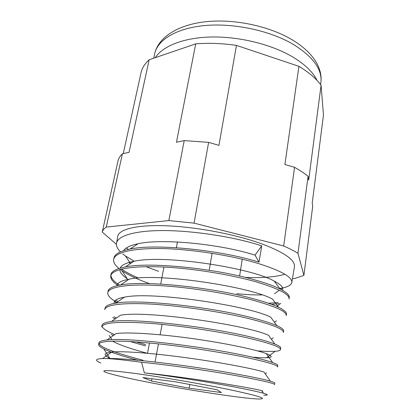 <?xml version="1.0" encoding="UTF-8"?>
<svg xmlns="http://www.w3.org/2000/svg" width="420" height="420" viewBox="0 0 420 420"><rect width="100%" height="100%" fill="white"/><g stroke="black" fill="none" stroke-linecap="round" stroke-linejoin="round"><path stroke-width="0.63" d="M323.468 115.059L312.223 203.096L312.706 206.225L303.901 275.399L297.969 253.297L308.075 176.311L308.674 180.159L321.08 85.244L323.468 115.059M303.901 275.399L294.415 278.56L292.457 278.596M123.27 153.573L140.978 72.97C142.002 68.224 144.727 63.819 149.147 59.761L195.709 43.864C208.583 42.824 222.169 43.334 236.465 45.386L298.919 66.318C308.837 72.314 316.223 78.619 321.08 85.244M119.002 268.506C115.122 265.372 113.332 262.427 113.626 259.665C114.482 252.352 132.799 247.994 163.207 248.566C193.615 249.443 232.775 255.68 258.731 263.639C281.757 270.994 292.772 277.337 291.769 282.671L294.404 267.031C295.627 260.337 284.849 252.641 262.085 243.941C236.323 234.533 197.384 227.062 167.139 225.818C136.826 224.564 118.577 229.283 117.721 236.513L116.508 243.374C117.474 235.625 135.807 230.207 166.32 230.564C196.702 231.11 235.715 237.242 261.76 245.863L255.045 255.119L258.988 262.127L261.76 245.863M126.326 247.978L128.504 249.375M244.991 277.384C262.101 278.114 275.399 277.069 284.897 274.244M297.969 253.297C294.068 250.887 289.306 248.456 283.684 245.999L194.05 223.136L168.851 220.573L106.276 227.089C104.071 228.596 102.732 230.249 102.26 232.05L116.45 244.382M298.919 66.318L284.891 164.525L294.551 167.333C299.896 170.294 304.4 173.287 308.075 176.311M294.551 167.333L283.684 245.999M106.276 227.089L122.42 153.752C120.12 155.957 118.661 158.309 118.036 160.797L102.26 232.05M195.709 43.864L176.453 142.259L184.217 140.606L168.851 220.573M194.05 223.136L208.625 142.37L218.935 145.367L236.465 45.386M122.42 153.752L129.045 152.345L149.147 59.761M158.534 271.325L146.176 266.737M134.285 261.24L125.444 255.964L122.692 253.89M120.44 251.864C117.5 248.923 116.188 246.094 116.508 243.374M291.769 282.671C291.113 285.096 287.936 286.886 282.256 288.031L279.211 288.572M184.217 140.606L208.625 142.37M155.3 57.661C162.713 46.095 183.614 37.632 211.092 37.007C238.549 36.404 270.133 44.032 291.296 56.133C304.29 63.714 312.858 71.794 317.006 80.383M263.739 395.12C268.59 395.378 268.517 394.753 263.508 393.246C258.153 391.766 248.089 389.603 233.31 386.757C208.394 382.048 171.607 376.215 144.344 372.892L141.624 362.287C171.796 365.206 212.683 371.301 239.558 376.273C263.198 380.73 274.874 383.507 274.586 384.594M144.344 372.892C188.444 377.391 250.315 387.649 261.697 390.626L263.508 393.246M110.549 358.538L109.636 358.103C102.984 354.921 103.672 352.9 111.71 352.034C123.947 350.847 155.999 353.477 190.15 358.265C224.228 363.032 254.242 368.959 263.97 372.026L270.385 381.192C264.831 379.559 254.646 377.381 239.831 374.661C198.676 366.791 128.756 357.777 106.596 358.522L102.596 358.538C95.151 358.901 94.552 360.381 100.8 362.995M147.205 353.252C131.497 349.062 120.136 345.156 113.122 341.534L112.859 341.124M106.985 340.006L116.099 333.559C129.05 331.884 160.755 334.094 193.798 338.762C226.832 343.455 256.179 349.771 266.285 353.603C272.68 356.087 272.806 357.473 266.653 357.756C263.303 357.887 258.599 357.693 252.53 357.163M111.526 321.437L120.393 315.242C147.042 310.028 249.338 325.657 268.59 335.354L274.864 344.096C269.105 341.749 259.618 339.045 246.414 335.979C204.414 326.277 132.578 318.008 111.526 321.437C105.331 322.329 102.149 323.699 101.976 325.553L101.755 326.802M114.188 303.413C113.526 300.589 116.96 298.505 124.498 297.155C152.203 291.05 250.136 306.075 270.727 317.2L276.869 325.642C271.073 323.111 261.991 320.276 249.622 317.147C208.666 306.684 137.928 298.94 115.784 303.156C108.864 304.253 105.273 305.996 105.011 308.385L104.816 309.482M117.012 285.716C117.306 282.828 121.322 280.649 129.071 279.19C157.889 272.491 250.572 286.781 272.501 299.066L278.512 307.225C272.717 304.484 264.143 301.607 252.782 298.594C212.872 287.511 144.207 280.119 120.498 285.017C112.518 286.387 108.355 288.519 108.014 291.406L107.772 292.777C108.329 287.243 126.42 283.773 156.765 285.464C187.073 286.85 226.291 293.171 252.525 300.08C275.746 306.526 286.97 311.703 286.209 315.614L286.44 314.286C286.913 312.438 284.272 310.081 278.512 307.225M128.51 279.573L128.179 279.363M149.42 283.563C137.718 279.468 128.562 275.184 121.952 270.701L127.328 278.801C122.372 275.499 119.873 272.417 119.826 269.556M120.125 268.159C121.322 265.204 125.864 262.93 133.749 261.34C163.784 254.279 251.375 267.86 274.218 281.096C281.174 284.76 283.904 287.81 282.413 290.252M262.117 294.913C254.814 295.071 246.393 294.667 236.854 293.711M130.389 263.597L128.909 262.505M123.564 250.677C125.391 247.7 130.226 245.39 138.07 243.742C162.372 238.203 220.589 244.151 255.045 255.119M121.952 270.701L120.199 269.446M117.989 285.495C112.896 282.051 110.471 278.927 110.723 276.119C111.436 269.671 129.575 265.724 160.01 266.905C190.323 267.871 229.483 274.423 255.659 281.689C278.764 288.661 289.884 294.431 289.018 298.998M279.174 303.644L271.546 304.337M116.918 302.374L115.148 301.34M114.655 301.035C109.867 298 107.573 295.25 107.772 292.777M104.769 309.75C105.221 304.752 123.197 302.405 153.484 304.222C183.776 306.285 223.094 312.102 249.349 318.743C272.695 324.623 284.03 329.217 283.364 332.535M115.232 318.848L112.655 317.541M101.719 327.012C102.863 322.502 119.007 321.274 150.155 323.327C180.29 325.684 219.676 331.621 246.141 337.586C269.561 343.046 281.001 347.067 280.476 349.65C280.171 350.543 278.366 351.094 275.058 351.293C270.926 351.556 265.083 351.425 257.528 350.889M145.504 345.901L130.384 341.586M113.405 335.465L111.248 334.498M137.739 360.176C122.141 356.129 110.822 352.38 103.777 348.92C100.296 347.141 98.585 345.649 98.632 344.442C98.816 340.925 116.566 340.022 146.753 342.783C176.978 345.261 216.332 351.524 242.881 356.743C266.401 361.783 277.961 365.19 277.557 366.959M258.988 262.127C221.056 250.178 156.035 243.359 129.98 249.076C119.768 251.191 114.398 254.268 113.867 258.31L113.631 259.665M121.606 269.084C125.927 272.139 131.56 275.126 138.506 278.035M114.061 316.806L116.44 318.003M115.652 300.148L118.125 301.544M102.018 326.183C102.753 328.54 106.964 331.343 114.639 334.593M136.39 341.975L145.724 344.631M274.827 383.171C274.99 382.809 273.509 382.147 270.385 381.192M277.573 366.86L277.798 365.516C278.024 364.875 276.302 363.899 272.638 362.586C266.963 360.491 257.135 358.029 243.143 355.194C200.083 346.08 126.53 337.229 106.985 340.001C101.719 340.557 99.02 341.534 98.9 342.935L98.669 344.258M99.026 343.66C100.695 347.865 119.002 353.929 143 360.245M280.476 349.65L280.723 348.169C281.032 347.13 279.08 345.77 274.864 344.09M283.395 332.346L283.6 331.133C283.978 329.658 281.736 327.826 276.869 325.642M289.06 298.72L289.244 297.638C289.795 295.334 286.76 292.462 280.135 289.034C274.439 286.115 266.364 283.18 255.906 280.235C217.208 268.758 150.518 261.628 125.433 266.921C116.209 268.721 111.384 271.32 110.969 274.706L110.717 276.119M110.933 275.252C111.064 278.313 113.967 281.615 119.653 285.169M268.417 303.24L278.145 302.573M141.624 362.287C126.294 360.213 114.618 358.953 106.596 358.522M143.577 381.334C125.963 377.8 113.783 374.955 107.032 372.792C98.275 369.7 107.562 369.91 134.888 373.417C161.999 377.06 203.506 384.206 230.827 389.928C259.114 396.029 268.427 399.053 258.767 399C243.233 398.732 184.312 389.54 143.577 381.334M189.184 388.175L221.44 392.558L217.035 389.755L176.053 381.885L142.905 377.559L151.52 381.024L189.184 388.175L189.803 384.526M177.445 241.983L176.379 247.684M162.089 324.356L160.146 334.782M158.445 343.875L155.064 362.03M151.946 378.74L151.52 381.024M212.095 253.328L209.223 270.233M163.942 267.062L160.703 284.078M149.483 343.019L147.53 353.283M242.24 259.166L239.6 276.108M320.623 84.625L320.891 82.551C322.434 69.515 313.157 56.742 293.05 44.226C269.955 30.665 234.302 22.964 205.443 25.494C176.526 28.025 157.542 39.858 154.654 53.839L153.715 58.202M262.243 391.414L262.878 390.92M109.636 358.103L103.777 348.92M265.267 373.874L266.506 372.913M111.914 339.654L109.174 335.396M266.653 357.756L275.058 351.293M271.367 339.218L273.2 337.817M115.957 303.035L114.697 301.108M274.454 322.324L276.433 320.822M276.701 306.395L280.691 303.397M274.544 293.78L279.305 290.225M280.592 289.264L282.256 288.026M130.51 263.513L125.444 255.964M274.596 384.536L274.822 383.171M102.601 358.544L111.71 352.034M272.643 362.586L266.285 353.603M115.784 303.156L124.498 297.155M120.498 285.017L129.071 279.19M125.433 266.921L133.749 261.34M280.135 289.034L274.218 281.096M129.98 249.076L138.07 243.742M154.654 53.839C158.161 37.474 177.791 24.638 206.141 21.683C234.539 18.711 269.325 26.077 292.341 39.895C303.807 46.867 311.955 54.658 316.801 63.257C320.318 69.809 321.683 76.24 320.891 82.551"/></g></svg>
